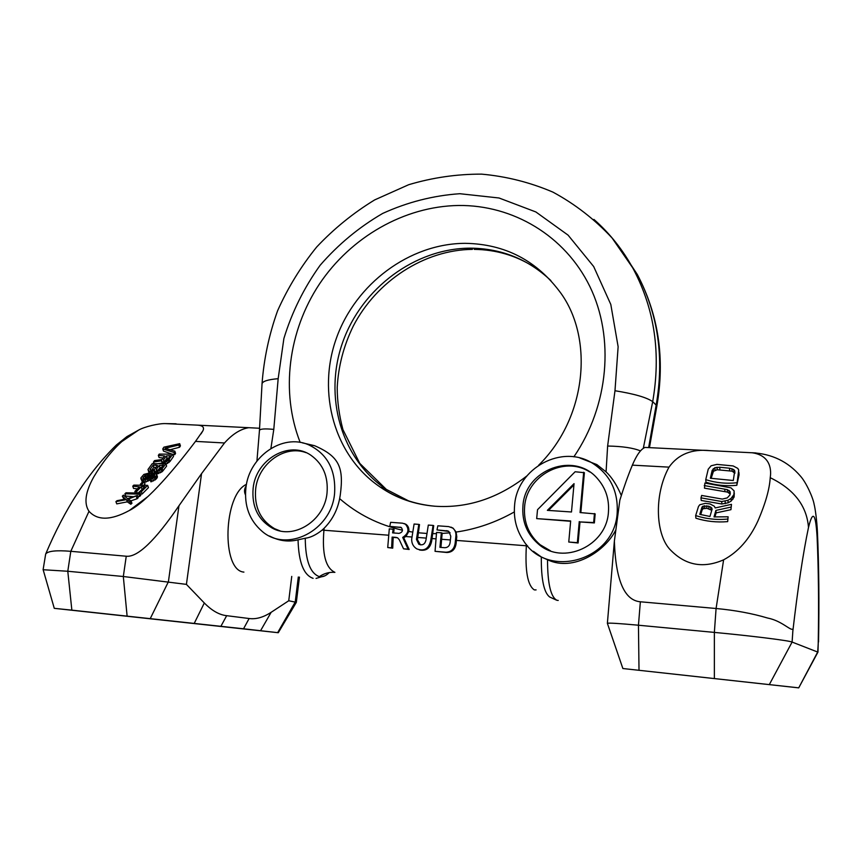 <?xml version="1.0" encoding="UTF-8"?>
<svg xmlns="http://www.w3.org/2000/svg" width="862" height="862" viewBox="0 0 862 862"><rect width="100%" height="100%" fill="white"/><g stroke="black" fill="none" stroke-linecap="round" stroke-linejoin="round"><path stroke-width="1.29" d="M302.325 442.831L314.565 445.686C339.499 456.483 343.949 467.57 340.242 495.208L339.65 498.635C337.419 510.164 332.258 520.034 324.144 528.234L322.129 530.098C316.031 534.936 310.406 537.651 305.256 538.233L298.047 539.817C288.447 542.198 278.976 540.948 269.634 536.056M246.198 485.834C244.269 488.786 244.021 491.803 245.465 494.874M245.929 487.666C249.15 456.526 282.37 433.36 308.37 444.695C327.312 453.692 336.051 469.984 334.575 493.56C331.461 530.68 286.798 553.307 261.951 531.197C249.409 520.26 244.075 505.746 245.929 487.666M621.33 495.499C616.847 485.058 611.761 477.192 606.072 471.891L596.86 464.596L579.921 458.013M606.072 471.891L607.624 446.031L614.983 390.734L618.129 346.729L610.802 304.458L593.681 266.541L568.101 235.154L535.862 211.955L499.033 197.991L459.791 193.713C433.133 195.577 407.435 202.15 382.685 213.431C359.055 227.159 338.184 244.463 320.082 265.334C303.995 287.822 291.927 312.206 283.889 338.497L278.167 378.677L273.793 429.384L270.905 448.445M324.144 528.234L323.929 530.249C321.968 553.932 325.62 567.972 334.909 572.357C329.359 571.937 324.155 573.359 319.317 576.635C310.137 573.284 305.45 560.483 305.256 538.233M393.665 532.953L394.063 529.408L389.29 528.837L387.728 547.542L391.617 547.855L392.124 537.091L396.111 537.392L397.727 537.92L399.322 539.784L403.545 548.814L408.082 549.18L402.683 537.392C408.631 533.556 409.536 529.139 405.388 524.15L402.522 523.191L390.637 522.318L389.743 526.37L401.293 527.544C403.265 530.389 402.522 532.328 399.052 533.373L392.609 532.878L393.18 529.128M403.545 548.814L409.159 549.482L403.718 537.705L405.883 536.541L408.803 531.455C409.17 528.363 408.243 525.992 406.013 524.355L404.3 523.579M419.482 549.967C426.259 551.271 430.332 548.21 431.722 540.808L433.715 525.648L433.069 525.421L428.306 525.077L425.957 540.118C424.923 544.299 422.542 545.668 418.824 544.256L416.443 539.386L418.813 524.376L414.094 524.031L411.702 539.019C411.53 543.265 413.21 546.54 416.723 548.846C424.126 551.648 428.791 548.857 430.731 540.496L433.069 525.421M420.43 544.87L417.456 539.698L419.503 524.613L418.813 524.376M435.051 551.335L445.891 552.208C451.138 552.046 454.231 549.072 455.147 543.286L455.869 536.433C456.257 532.835 455.19 530.033 452.647 528.018L448.649 526.596L437.831 525.809L436.991 529.925L448.854 531.434L450.783 536.261L450.093 542.672C449.555 545.937 447.766 547.618 444.749 547.715L439.932 547.327L441.355 532.781L436.56 532.425L435.051 551.335L446.904 552.51C452.141 552.348 455.201 549.374 456.095 543.599L456.774 536.735L456.127 532.059L453.132 528.19L450.988 527.124M536.089 589.899L534.321 589.899C527.619 585.546 524.969 570.838 526.359 545.786L526.477 544.568M440.935 547.413L442.174 533.05L441.355 532.781M617.214 512.362C618.14 491.243 610.188 475.048 593.358 463.767C562.541 443.294 516.888 468.034 514.582 505.541C513.461 518.471 516.467 530.227 523.59 540.808C547.607 579.91 615.231 560.386 617.214 512.362M643.289 448.38L652.696 401.649C661.025 353.722 654.711 309.749 633.721 269.752L633.721 269.741C623.248 250.303 609.984 233.537 593.94 219.433M648.644 447.593L656.165 405.075L656.79 406.433L649.442 447.637M556.281 600.049L549.654 596.989C543.911 592.614 541.131 579.275 541.314 556.96L533.395 551.314M387.728 547.542L392.727 548.167L393.18 537.403L397.393 537.737M389.743 526.37L401.045 527.404M403.718 537.705L402.683 537.392M409.159 549.482L408.082 549.18M393.18 537.403L392.124 537.091M392.727 548.167L391.617 547.855M328.928 572.874C325.75 575.988 322.55 577.238 319.317 576.635M253.148 488.14C255.939 459.241 289.47 439.954 311.063 455.362C323.056 464.025 328.379 476.589 327.021 493.064C324.532 520.81 293.565 540.258 272.09 528.018C257.9 519.581 251.585 506.285 253.148 488.14M280.075 530.895L274.558 528.665C260.421 520.249 254.118 507.007 255.669 488.926C258.277 463.702 284.643 444.544 306.075 452.669M550.473 550.829L540.172 544.762C528.729 534.914 523.536 522.275 524.602 506.867C526.488 475.846 564.104 455.298 589.673 471.934M580.837 512.61L584.404 472.699L575.126 471.751L537.522 509.701L536.681 518.612L570.633 521.284M536.681 518.612L570.666 520.971L568.758 542.036L578.111 543.006L579.997 521.93L594.371 522.932L595.168 513.903L580.061 512.556L583.671 472.236M548.469 510.433L573.93 484.929M522.932 506.091C524.818 469.531 574.598 450.837 597.711 478.895C605.727 488.172 609.305 499.13 608.453 511.78C606.859 545.969 562.972 565.817 538.534 544.137C527.059 534.246 521.855 521.564 522.932 506.091M615.716 530.13C605.577 550.549 573.79 572.325 547.521 559.75L541.314 556.96M436.991 529.925L448.089 531.003M594.371 522.932L593.659 522.566L594.446 513.526M579.997 521.93L593.659 522.566M578.111 543.006L577.357 542.683L579.253 521.575M568.758 542.036L577.357 542.683M547.37 510.358L574.049 483.636L571.484 511.985L547.37 510.358M195.502 441.387L202.904 430.806C204.563 427.38 202.742 425.483 197.42 425.138L165.623 423.608C159.114 423.253 144.363 426.733 138.631 430.084L121.768 441.624C111.715 450.74 102.406 462.474 93.829 476.815C85.349 491.9 83.743 503.397 89.001 511.295C97.525 520.713 110.961 520.454 129.322 510.509C147.779 501.372 176.376 466.687 195.502 441.387L224.508 442.971C232.438 434.125 240.509 429.028 248.741 427.692L259.624 428.263M126.251 556.227L123.32 576.506L186.418 584.382L201.546 473.647L178.962 505.746C155.171 540.668 137.597 557.488 126.251 556.227L70.803 551.314C56.202 550.107 47.819 551.012 45.675 554.04L43.1 569.728L67.786 571.258L71.858 610.145L54.274 608.335L278.286 632.719L296.334 602.344L288.738 600.76L291.755 576.409M288.738 600.76L271.153 612.3C263.352 617.375 256.003 619.444 249.118 618.517L243.547 628.786L71.858 610.145M186.418 584.382L204.316 602.991C211.88 610.673 219.336 614.908 226.674 615.683L249.118 618.517M224.508 442.971L201.546 473.647M246.467 484.347C223.377 494.572 221.211 570.601 243.914 572.099M278.286 632.719L243.547 628.786M169.448 449.921L179.576 447.238L180.427 445.891L179.705 443.671L163.92 447.152L162.767 448.908L163.489 451.085L172.4 454.263M172.863 454.36L174.706 454.705L173.984 452.485L174.857 451.182L165.138 448.272L178.854 445.018L179.705 443.671M174.857 451.182L175.579 453.401L174.706 454.705M155.516 464.079L162.121 463.002M161.657 461.601L164.189 462.323L168.209 460.362L172.809 454.199L159.233 454.091L158.339 455.362L164.567 455.933L162.013 459.511L154.546 460.599L153.468 462.043L161.679 460.771L162.821 464.165M166.01 464.198L169.965 461.504L169.232 459.284M172.809 454.199L173.531 456.418L169.965 461.504M158.339 455.362L159.071 457.539L163.112 457.991M154.47 470.889L155.203 473.066L156.593 473.831L161.83 471.934L162.896 470.9L162.153 468.669L165.881 463.831L152.229 463.67L147.962 469.531L148.954 471.18L151.184 471.589L154.492 470.49L155.149 471.471L156.992 471.579L162.153 468.669M165.881 463.831L166.625 466.051L162.896 470.9M148.232 470.447L148.975 472.624L150.441 473.647L155.095 472.753M150.139 479.628L150.893 481.847L156.151 479.089L155.397 476.848L156.582 475.167L156.194 473.82L150.947 474.779L146.809 478.184L144.493 479.046L143.027 478.507L143.286 477.085L148.997 473.087L143.9 474.402L140.926 477.817L142.295 480.069L147.154 479.153L152.369 475.156L154.654 475.037L154.524 476.104L150.139 479.628L155.397 476.848M156.679 474.477L157.434 476.697L156.151 479.089M148.641 476.438L146.314 477.02L144.256 479.024M148.997 473.087L149.74 475.264L149.104 476.018M140.872 478.658L142.499 481.944M144.428 482.364L150.171 479.746M151.367 478.432L153.533 477.257M144.223 481.75L142.736 481.686L140.355 484.25L141.842 484.315L144.223 481.75L144.978 483.948L143.307 485.759M132.759 486.19L139.418 486.836L134.849 491.405L136.616 491.426L141.185 486.858L144.935 486.653L139.666 491.911L141.368 491.717L147.671 485.371L133.804 485.123L132.759 486.19L133.535 488.409L137.414 488.883M142.575 489.056L137.726 493.333M139.666 491.911L140.463 494.174L142.165 493.991L141.368 491.717M147.671 485.371L148.447 487.623L142.165 493.991M124.893 493.807L138.857 494.098L139.946 493.086L125.992 492.795L124.893 493.807L125.69 496.049L133.901 496.727M137.812 496.577L139.666 496.383L138.857 494.098M139.946 493.086L140.743 495.359L139.666 496.383M115.917 501.619L116.747 503.882L127.296 501.856L130.808 504.248L129.99 501.932L131.121 500.984L128.233 499.13L137.414 495.445L127.608 498.635L123.428 495.144L122.329 496.146L125.55 499.066L117.07 500.671L115.917 501.619L126.488 499.604L129.99 501.932M131.121 500.984L131.94 503.3L130.808 504.248M130.873 500.854L137.123 498.732L136.315 496.437M137.414 495.445L138.211 497.73L137.123 498.732M122.329 496.146L124.171 499.389M168.855 458.056L167.012 458.11L164.911 461.095M161.453 467.635L160.03 467.667L157.961 470.34M155.968 467.516L153.845 467.312L151.464 470.361M127.102 615.996L123.32 576.506L67.786 571.258L70.803 551.314L89.001 511.295M162.767 448.908L173.984 452.485M179.576 447.238L178.854 445.018M163.446 459.942L166.301 455.944L170.536 455.675L166.969 460.33L164.254 461.138L163.446 459.942L163.812 461.03M163.284 465.264L159.556 469.704L156.388 470.286L156.324 469.305L159.298 465.491L163.284 465.264M151.852 470.393L149.934 469.574L153.113 465.146L157.563 465.48L154.567 469.284L151.852 470.393M168.941 462.582L168.209 460.362M167.497 463.519L166.765 461.31M165.784 463.842L165.192 462.043M164.739 463.982L164.189 462.323M163.629 464.101L163.047 462.388M162.993 464.155L162.347 462.215M154.115 463.928L153.468 462.043M167.012 458.11L166.301 455.944M154.621 473.055L153.889 470.878M152.973 473.615L152.229 471.439M151.927 473.766L151.184 471.589M150.441 473.647L149.697 471.471M149.697 473.357L148.954 471.18M161.83 471.934L161.075 469.704M160.354 472.818L159.61 470.609M158.748 473.518L158.005 471.309M157.735 473.777L156.992 471.579M156.593 473.831L155.85 471.643M155.882 473.658L155.149 471.471M160.03 467.667L159.298 465.491M156.668 470.35L156.324 469.305M153.845 467.312L153.113 465.146M150.527 470.156L150.117 468.95M154.417 476.233L153.964 474.897M153.996 476.718L153.393 474.93M153.113 477.343L152.369 475.156M152.046 477.936L151.292 475.749M151.249 478.464L150.516 476.32M150.236 479.52L149.525 477.462M149.158 480.597L148.404 478.41M147.908 481.352L147.154 479.153M146.066 482.063L145.312 479.875M144.547 482.375L143.792 480.188M142.855 481.696L142.295 480.069M142.176 481.75L141.411 479.563M148.738 476.32L148.027 474.24M147.714 476.535L146.96 474.359M146.314 477.02L145.57 474.833M145.355 477.753L144.611 475.565M143.943 479.003L143.286 477.085M143.189 478.647L142.92 477.882M157.337 477.397L156.582 475.167M156.97 478.13L156.216 475.899M155.052 480.08L154.287 477.839M153.544 480.931L152.79 478.701M151.917 481.599L151.152 479.38M140.883 485.769L140.355 484.25M142.349 485.78L141.842 484.315M141.961 489.066L141.185 486.858M137.295 493.366L136.616 491.426M135.571 493.463L134.849 491.405M127.296 501.856L126.488 499.604M669.009 467.139C678.211 454.22 691.971 448.725 710.299 450.664L752.03 452.765C768.096 454.92 771.975 466.644 770.229 477.688C769.54 489.153 765.456 503.537 757.978 520.863C749.66 539.03 738.195 552.025 723.617 559.826C703.478 568.608 685.936 565.504 670.992 550.506C655.842 536.142 653.353 495.628 669.009 467.139L632.352 465.146C628.161 475.221 623.991 486.89 619.843 500.175L614.369 541.131C615.694 580.201 624.357 600.415 640.358 601.784L716.085 608.497C735.017 610.253 752.192 613.442 767.633 618.043C782.146 620.823 791.133 631.641 793.008 628.861L792.103 642.061L817.973 652.157L818.221 643.58C818.9 604.585 818.534 569.232 817.122 537.489L817.456 532.587C816.907 520.282 815.15 508.138 814.159 504.485C813.071 497.762 806.229 482.429 800.281 475.921C787.857 461.526 771.792 453.8 752.073 452.744L755.834 452.927M650.465 447.69L645.035 447.421C640.843 449.134 636.619 455.05 632.352 465.146M730.944 509.679L731.472 504.356L730.944 509.679L716.096 512.901L714.932 516.984M731.472 504.356L715.212 507.944L714.318 506.231L710.062 503.958L705.256 503.354L699.739 504.787L698.479 506.511L695.666 515.584L695.903 518.213C706.086 521.413 716.667 522.544 727.668 521.629L728.121 516.801L714.016 516.92L715.902 510.412L730.75 507.136M728.121 516.801L727.668 521.629M704.265 485.575L727.312 489.627L730.092 491.642L729.952 494.939L727.269 497.891L722.324 499.087L701.646 495.456L700.978 497.859L721.699 501.522L727.97 500.294L731.019 498.495L733.896 494.605L734.133 490.92L730.987 487.849L704.9 483.054L704.48 488.172L727.496 492.105L730.179 494.012M700.978 497.859L701.205 500.466L721.893 504.001L728.153 502.794L731.202 501.016L734.079 497.137L733.896 494.605M734.295 492.945L734.079 497.137M705.752 479.649L705.967 482.246C715.848 485.306 726.127 486.33 736.805 485.306L738.712 470.059L737.786 468.389L733.174 465.943L716.947 464.381L711.107 465.782L708.23 469.197L705.752 479.649C715.988 482.882 726.289 483.916 736.633 482.763M738.896 472.225L739.068 474.768L736.805 485.306M711.786 510.272L706.926 508.311L703.22 508.699L702.207 509.69L700.731 514.625M734.866 473.27L732.14 471.169L717.206 469.747L713.445 471.277L711.118 478.421M798.535 687.822L622.881 668.524L798.718 687.865L817.715 651.984L818.221 643.58M640.358 601.784L638.451 625.219C618.991 623.431 608.637 622.806 607.376 623.323L622.87 668.513M639.011 670.183L638.451 625.219L714.361 632.406L714.361 678.157M769.561 684.137L792.103 642.061C789.183 640.606 751.255 635.865 714.361 632.406L716.085 608.497L723.617 559.826M716.096 512.901L715.902 510.412M695.666 515.584C706.226 518.956 716.828 520.109 727.474 519.053M712.098 509.194L709.965 516.467L699.793 514.366L701.991 507.125L703.004 506.145L708.726 506.188L711.753 507.923L712.098 509.194M710.353 478.227L712.184 470.34L714.846 467.7L719.716 467.258L729.467 468.195L733.724 469.542L734.736 470.824L733.293 480.511L710.353 478.227M711.915 509.83L711.753 507.923M710.838 509.442L710.633 506.942M708.941 508.699L708.726 506.188M706.926 508.311L706.711 505.778M704.793 508.246L704.577 505.703M703.22 508.699L703.004 506.145M702.207 509.69L701.991 507.125M732.926 499.27L732.743 496.738M731.202 501.016L731.019 498.495M728.153 502.794L727.97 500.294M725.308 503.656L725.114 501.167M721.893 504.001L721.699 501.522M730.243 493.721L730.092 491.642M729.263 492.924L729.08 490.435M727.496 492.105L727.312 489.627M724.974 491.631L724.78 489.153M712.389 472.893L712.184 470.34M734.898 473.119L734.736 470.824M733.896 472.042L733.724 469.542M732.14 471.169L731.967 468.68M729.651 470.684L729.467 468.195M719.91 469.758L719.716 467.258M717.206 469.747L717.012 467.226M715.051 470.232L714.846 467.7M713.445 471.277L713.24 468.734M550.893 280.592C528.255 259.246 501.415 248.428 470.383 248.159C415.042 248.256 361.792 288.231 342.72 342.203C323.487 396.1 340.802 458.649 386.327 489.4L409.579 501.393M614.983 390.734C634.27 393.848 646.845 397.479 652.696 401.649L656.165 405.075C664.397 357.665 658.115 314.145 637.33 274.525L619.649 247.556M313.111 578.337C303.683 575.083 298.661 562.239 298.047 539.817M573.866 456.838C608.906 405.517 614.671 337.559 589.867 286.529C564.922 235.466 512.75 204.844 458.509 205.479C404.149 206.32 350.834 237.147 319.457 284.007C288.285 331.019 280.365 391.962 300.17 442.411M388.396 535.194L322.129 530.098M339.65 498.635C357.633 514.269 378.58 524.796 402.489 530.216M408.803 531.455L412.542 532.059M411.907 536.994L405.883 536.541M432.465 533.621L436.377 533.621M435.709 538.825L431.937 538.534M426.151 538.093L417.682 537.446M418.189 532.77L426.744 533.449M456.127 532.059C476.341 529.128 495.747 522.426 514.334 511.931M527.619 545.872L456.386 540.409M450.352 539.946L441.516 539.267M442.131 533.427L450.126 532.802M640.488 450.912C633.322 447.928 622.364 446.3 607.624 446.031M656.801 406.336C665.119 358.915 658.633 314.986 637.33 274.525L612.074 237.977C594.672 219.325 574.976 204.046 552.962 192.14C530.055 182.356 506.253 176.354 481.578 174.135C456.817 174.07 432.519 177.594 408.674 184.716L374.668 199.909C353.291 212.968 333.971 228.656 316.699 246.995C300.838 266.584 287.789 287.876 277.542 310.88C269.073 334.575 263.901 358.872 262.037 383.784L262.037 383.849C262.457 381.295 267.834 379.571 278.167 378.677M262.037 383.849L259.451 430.45C259.915 428.877 264.699 428.522 273.793 429.384M400.808 527.382L400.076 527.145M397.156 537.716L396.111 537.392M538.685 465.189C586.429 418.329 593.983 339.703 561.162 293.586C537.231 260.733 505.24 243.989 465.189 243.332C409.353 243.493 355.618 283.921 336.32 338.432C316.86 392.867 334.262 456.02 380.164 487.052C396.52 498.01 414.848 504.41 435.138 506.242M431.722 540.808L430.731 540.496M417.456 539.698L416.443 539.386M456.774 536.735L455.869 536.433M456.095 543.599L455.147 543.286M446.904 552.51L445.891 552.208M447.27 530.873L446.591 530.636M547.521 559.75C547.575 583.671 550.732 597.194 557.014 600.329L558.231 600.437M176.096 423.792L166.032 423.608M112.297 449.07L116.424 444.975L121.768 441.624M178.962 505.746L168.402 581.764L150.311 618.485M204.316 602.991L194.262 623.323M226.674 615.683L220.92 626.265M271.153 612.3L260.583 630.693M298.306 577.001L295.224 602.032L277.661 632.643M817.122 537.489C815.7 513.095 812.823 509.754 808.491 527.469C806.832 505.897 794.074 489.304 770.229 477.688M792.717 632.202C797.824 588.132 803.082 553.221 808.491 527.469M533.546 266.67C515.648 255.4 495.865 249.635 474.186 249.377M472.419 249.377C424.524 249.808 376.64 280.926 353.291 326.062C343.669 345.759 338.313 366.253 337.214 387.555C337.236 401.283 339.143 415.312 342.947 429.642L359.766 463.379L386.327 489.4L380.164 487.052C396.089 498.053 414.277 504.432 434.696 506.209C467.355 508.429 498.053 498.355 526.801 475.975M308.37 444.695L314.565 445.686M593.358 463.767L596.86 464.596M259.451 430.45L256.93 461.062M406.013 524.355L405.388 524.15M325.082 575.73L316.052 578.413M272.09 528.018L274.558 528.665M419.848 544.568L418.824 544.256M538.534 544.137L540.172 544.762M248.741 427.692L197.42 425.138M166.56 423.608L165.623 423.608M45.675 554.04C64.779 508.839 88.355 472.484 116.424 444.975L126.94 436.603L138.631 430.084M54.274 608.324L43.175 569.814M202.893 430.806L201.018 433.909M147.898 496.566L129.322 510.509M299.448 577.109L296.334 602.344M645.035 447.421L710.299 450.664M798.729 687.854L817.876 652.232M818.544 641.985C819.266 602.053 818.9 565.591 817.456 532.587M614.369 541.131L607.376 623.323"/></g></svg>
